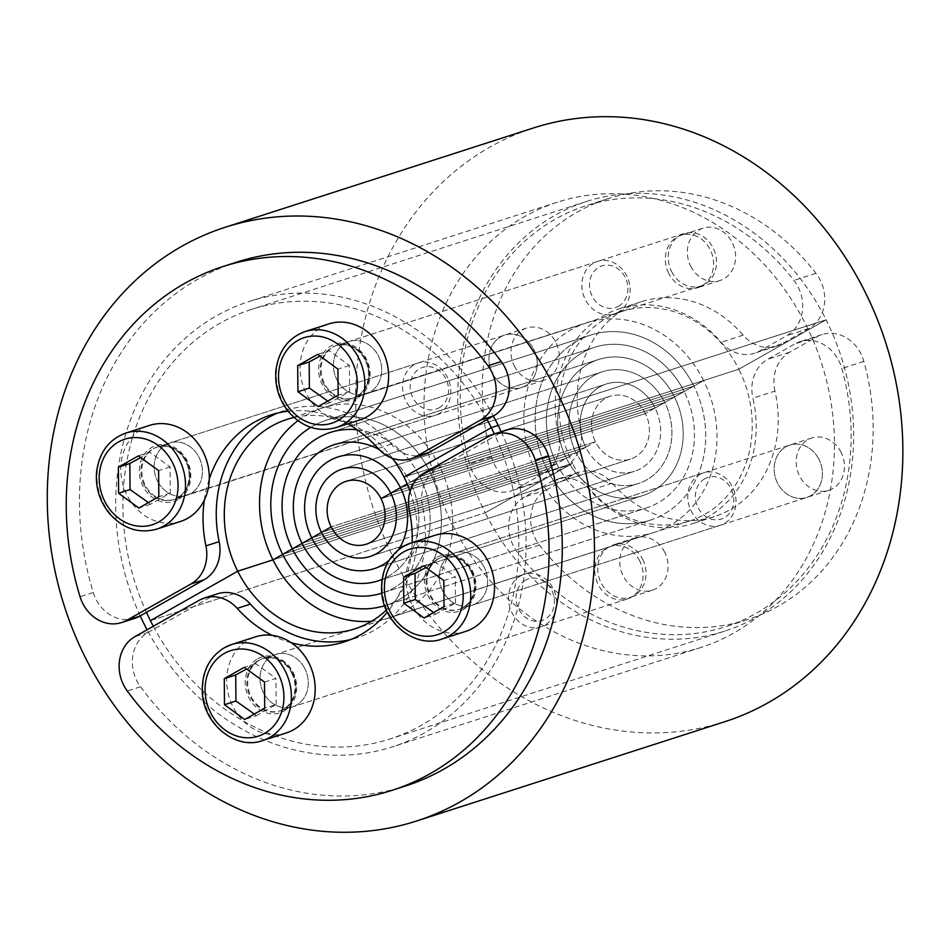 <?xml version="1.0" encoding="UTF-8"?>
<svg xmlns="http://www.w3.org/2000/svg" width="949" height="949" viewBox="0 0 949 949"><rect width="100%" height="100%" fill="white"/><g stroke="black" fill="none" stroke-linecap="round" stroke-linejoin="round"><path stroke-width="0.71" stroke-dasharray="4.75 3.56" d="M452.554 524.821A233.928 201.971 -107.9 0 0 700.967 647.455A233.928 201.971 -107.9 0 0 805.926 324.783A233.928 201.971 -107.9 0 0 557.514 202.137A233.928 201.971 -107.9 0 0 452.554 524.821M501.238 431.807A233.928 201.971 72.1 0 1 392.589 746.804A233.928 201.971 72.1 0 1 147.083 629.792M140.227 615.913A233.928 201.971 72.1 0 1 249.136 301.485A233.928 201.971 72.1 0 1 493.314 416.03M724.882 721.679A311.901 269.302 72.1 0 1 372.921 507.371A311.901 269.302 72.1 0 1 533.599 127.925M645.379 413.515A33.025 28.517 -107.9 0 0 610.302 396.207A33.025 28.517 -107.9 0 0 593.291 436.386A33.025 28.517 -107.9 0 0 630.551 459.067A33.025 28.517 -107.9 0 0 645.379 413.515A33.025 28.517 72.1 0 1 630.551 459.067A33.025 28.517 72.1 0 1 595.486 441.76L331.165 526.909L595.486 441.76A33.025 28.517 72.1 0 1 610.302 396.207A33.025 28.517 72.1 0 1 645.379 413.515L381.047 498.676L645.379 413.515L655.071 408.023A45.872 39.597 72.1 0 1 634.49 471.297A45.872 39.597 72.1 0 1 585.782 447.252L595.486 441.76L585.782 447.252L321.462 532.401L585.782 447.252A45.872 39.597 72.1 0 1 606.364 383.977A45.872 39.597 72.1 0 1 655.071 408.023A45.872 39.597 72.1 0 1 634.49 471.297A45.872 39.597 72.1 0 1 585.782 447.252A45.872 39.597 72.1 0 1 606.364 383.977A45.872 39.597 72.1 0 1 655.071 408.023L390.751 493.183L655.071 408.023L645.379 413.515M471.036 571.606A27.521 23.761 72.1 0 1 458.687 609.566A27.521 23.761 72.1 0 1 427.631 590.658A27.521 23.761 72.1 0 1 441.807 557.182A27.521 23.761 72.1 0 1 471.036 571.606M484.251 567.348A27.521 23.761 -107.9 0 0 455.022 552.923A27.521 23.761 -107.9 0 0 440.846 586.399A27.521 23.761 -107.9 0 0 471.902 605.308A27.521 23.761 -107.9 0 0 484.251 567.348A27.521 23.761 72.1 0 1 471.902 605.308A27.521 23.761 72.1 0 1 440.846 586.399A27.521 23.761 72.1 0 1 455.022 552.923A27.521 23.761 72.1 0 1 484.251 567.348M291.723 673.114A27.521 23.761 72.1 0 1 279.374 711.086A27.521 23.761 72.1 0 1 248.318 692.177A27.521 23.761 72.1 0 1 262.493 658.689A27.521 23.761 72.1 0 1 291.723 673.114M304.937 668.855A27.521 23.761 -107.9 0 0 275.708 654.43A27.521 23.761 -107.9 0 0 261.533 687.918A27.521 23.761 -107.9 0 0 292.589 706.827A27.521 23.761 -107.9 0 0 304.937 668.855A27.521 23.761 72.1 0 1 292.589 706.827A27.521 23.761 72.1 0 1 261.533 687.918A27.521 23.761 72.1 0 1 275.708 654.43A27.521 23.761 72.1 0 1 304.937 668.855M217.487 593.801A36.691 31.685 -107.9 0 0 212.374 596.043L148.163 632.39A36.691 31.685 -107.9 0 0 140.488 686.756A275.21 237.618 -107.9 0 0 405.247 786.092M412.186 542.626A119.254 102.966 72.1 0 1 387.311 612.164M291.319 642.781A119.254 102.966 72.1 0 1 272.043 635.344M506.849 429.992A36.691 31.685 -107.9 0 0 501.736 432.234L437.536 468.581A36.691 31.685 -107.9 0 0 422.602 506.647A119.254 102.966 72.1 0 1 357.429 637.657A119.254 102.966 72.1 0 1 350.739 639.531M520.277 576.09A27.521 23.761 72.1 0 1 524.109 574.406A27.521 23.761 72.1 0 1 555.165 593.315A27.521 23.761 72.1 0 1 540.989 626.791A27.521 23.761 72.1 0 1 510.764 610.16A27.521 23.761 72.1 0 1 520.277 576.09M286.408 732.913A50.451 43.559 72.1 0 1 230.987 702.414A50.451 43.559 72.1 0 1 248.424 639.946A50.451 43.559 72.1 0 1 255.459 636.862M525.485 580.23A21.898 18.897 -107.9 0 0 525.817 617.585A21.898 18.897 -107.9 0 0 554.453 601.369A21.898 18.897 -107.9 0 0 525.485 580.23M254.32 714.051L256.183 715.795L244.723 719.484M264.498 682.082L275.957 678.393L255.72 663.624L246.61 669.021M255.72 663.624L244.273 667.313M256.183 715.795L276.183 704.478L264.724 708.168M276.183 704.478L275.957 678.393M699.591 474.583A27.521 23.761 72.1 0 1 703.434 472.899A27.521 23.761 72.1 0 1 734.49 491.807A27.521 23.761 72.1 0 1 720.315 525.283A27.521 23.761 72.1 0 1 690.089 508.652A27.521 23.761 72.1 0 1 699.591 474.583M465.722 631.393A50.451 43.559 72.1 0 1 410.312 600.907A50.451 43.559 72.1 0 1 427.75 538.439A50.451 43.559 72.1 0 1 434.772 535.355M704.81 478.723A21.898 18.897 -107.9 0 0 705.131 516.078A21.898 18.897 -107.9 0 0 733.779 499.862A21.898 18.897 -107.9 0 0 704.81 478.723M433.646 612.544L435.496 614.288L424.049 617.977M443.824 580.563L455.271 576.873L435.045 562.116L425.935 567.514M435.045 562.116L423.586 565.806M435.496 614.288L455.496 602.959L444.049 606.66M455.496 602.959L455.271 576.873M819.058 459.482A27.521 23.761 -107.9 0 0 789.841 445.057A27.521 23.761 -107.9 0 0 775.665 478.545A27.521 23.761 -107.9 0 0 806.709 497.454A27.521 23.761 -107.9 0 0 819.058 459.482A27.521 23.761 72.1 0 1 806.709 497.454A27.521 23.761 72.1 0 1 775.665 478.545A27.521 23.761 72.1 0 1 789.841 445.057A27.521 23.761 72.1 0 1 819.058 459.482M639.745 561.001A27.521 23.761 -107.9 0 0 610.515 546.565A27.521 23.761 -107.9 0 0 596.34 580.053A27.521 23.761 -107.9 0 0 627.396 598.961A27.521 23.761 -107.9 0 0 639.745 561.001M738.82 369.22L826.116 319.789A225.672 194.842 72.1 0 1 724.87 631.085A225.672 194.842 72.1 0 1 485.224 512.768L572.532 463.349A110.084 95.042 -107.9 0 0 689.425 521.06A110.084 95.042 -107.9 0 0 738.82 369.22L404.013 477.074L738.82 369.22A110.084 95.042 -107.9 0 0 621.915 311.497A110.084 95.042 -107.9 0 0 572.532 463.349L485.224 512.768A225.672 194.842 72.1 0 1 586.47 201.485A225.672 194.842 72.1 0 1 826.116 319.789L738.82 369.22M498.201 425.437L826.116 319.789L498.201 425.437M153.311 626.257A225.672 194.842 -107.9 0 0 390.063 738.951A225.672 194.842 -107.9 0 0 494.382 434.013M150.417 620.634L485.224 512.768L150.417 620.634M297.939 420.68A110.084 95.042 72.1 0 1 322.352 408.011A110.084 95.042 72.1 0 1 439.257 465.722L703.577 380.573L693.873 386.065L429.553 471.214L439.257 465.722L703.577 380.573A110.084 95.042 72.1 0 1 654.181 532.413A110.084 95.042 72.1 0 1 537.288 474.702L272.956 559.863L572.532 463.349L272.956 559.863L537.288 474.702L556.683 463.717L292.363 548.878L556.683 463.717L576.09 452.744L311.758 537.893L576.09 452.744L585.782 447.252L321.462 532.401L585.782 447.252L576.09 452.744A58.708 50.688 72.1 0 1 602.425 371.759A58.708 50.688 72.1 0 1 664.774 402.53A58.708 50.688 72.1 0 1 638.428 483.516A58.708 50.688 72.1 0 1 576.09 452.744L311.758 537.893L576.09 452.744A58.708 50.688 72.1 0 1 602.425 371.759A58.708 50.688 72.1 0 1 664.774 402.53L400.454 487.691L664.774 402.53A58.708 50.688 72.1 0 1 638.428 483.516A58.708 50.688 72.1 0 1 576.09 452.744L566.387 458.237L302.067 543.386L566.387 458.237A71.555 61.78 72.1 0 1 598.487 359.529A71.555 61.78 72.1 0 1 674.478 397.038A71.555 61.78 72.1 0 1 642.366 495.746A71.555 61.78 72.1 0 1 566.387 458.237A71.555 61.78 72.1 0 1 598.487 359.529A71.555 61.78 72.1 0 1 674.478 397.038L655.071 408.023L390.751 493.183L655.071 408.023L664.774 402.53L400.454 487.691L664.774 402.53L674.478 397.038A71.555 61.78 72.1 0 1 642.366 495.746A71.555 61.78 72.1 0 1 566.387 458.237L302.067 543.386L566.387 458.237L556.683 463.717A84.402 72.871 72.1 0 1 594.548 347.31A84.402 72.871 72.1 0 1 684.17 391.557A84.402 72.871 72.1 0 1 646.305 507.964A84.402 72.871 72.1 0 1 556.683 463.717L292.363 548.878L556.683 463.717A84.402 72.871 72.1 0 1 594.548 347.31A84.402 72.871 72.1 0 1 684.17 391.557L419.849 476.706L429.553 471.214A97.237 83.963 72.1 0 1 385.923 605.343A97.237 83.963 72.1 0 1 384.653 605.747A97.237 83.963 72.1 0 0 385.923 605.343L650.243 520.194A97.237 83.963 72.1 0 1 546.98 469.209L282.66 554.37L546.98 469.209A97.237 83.963 72.1 0 1 590.61 335.08A97.237 83.963 72.1 0 1 693.873 386.065A97.237 83.963 72.1 0 1 650.243 520.194A97.237 83.963 72.1 0 1 546.98 469.209L556.683 463.717A84.402 72.871 72.1 0 0 646.305 507.964A84.402 72.871 72.1 0 0 684.17 391.557L674.478 397.038L410.146 482.199A71.555 61.78 72.1 0 1 382.091 579.412A71.555 61.78 72.1 0 0 410.146 482.199L674.478 397.038L410.146 482.199L419.849 476.706A84.402 72.871 72.1 0 1 381.984 593.125A84.402 72.871 72.1 0 1 381.842 593.172A84.402 72.871 72.1 0 0 381.984 593.125L646.305 507.964L381.984 593.125A84.402 72.871 72.1 0 0 419.849 476.706L684.17 391.557L419.849 476.706L429.553 471.214L693.873 386.065L674.478 397.038L410.146 482.199L419.849 476.706L684.17 391.557L693.873 386.065A97.237 83.963 72.1 0 1 650.243 520.194L385.923 605.343A97.237 83.963 72.1 0 0 429.553 471.214L439.257 465.722A110.084 95.042 72.1 0 1 389.861 617.574A110.084 95.042 72.1 0 1 371.593 621.239M410.087 491.345A110.084 95.042 72.1 0 1 386.35 610.088M407.168 483.883L410.146 482.199L407.168 483.883M398.461 549.756A58.708 50.688 72.1 0 1 388.936 560.479A58.708 50.688 72.1 0 0 398.461 549.756M841.087 452.388A27.521 23.761 -107.9 0 0 811.87 437.964A27.521 23.761 -107.9 0 0 797.682 471.439A27.521 23.761 -107.9 0 0 828.738 490.348A27.521 23.761 -107.9 0 0 841.087 452.388M642.687 559.329A27.521 23.761 72.1 0 1 630.338 597.301A27.521 23.761 72.1 0 1 599.282 578.392A27.521 23.761 72.1 0 1 613.457 544.904A27.521 23.761 72.1 0 1 642.687 559.329M664.715 552.235A27.521 23.761 -107.9 0 0 635.486 537.81A27.521 23.761 -107.9 0 0 621.31 571.286A27.521 23.761 -107.9 0 0 652.366 590.195A27.521 23.761 -107.9 0 0 664.715 552.235M774.953 391.107A36.691 31.685 72.1 0 1 789.698 352.198L816.852 336.836A36.691 31.685 72.1 0 1 821.964 334.582A36.691 31.685 72.1 0 1 863.863 361.403A220.168 190.097 72.1 0 1 747.551 619.65A220.168 190.097 72.1 0 1 539.423 545.058A36.691 31.685 72.1 0 1 546.494 489.886L573.647 474.512A36.691 31.685 72.1 0 1 578.76 472.27A36.691 31.685 72.1 0 1 612.247 483.219A111.923 96.632 -107.9 0 0 714.36 516.612A111.923 96.632 -107.9 0 0 774.953 391.107L752.925 398.2A111.923 96.632 72.1 0 1 692.331 523.718A111.923 96.632 72.1 0 1 590.219 490.313A36.691 31.685 -107.9 0 0 556.731 479.364A36.691 31.685 -107.9 0 0 551.618 481.606L524.465 496.979A36.691 31.685 -107.9 0 0 517.395 552.152A220.168 190.097 -107.9 0 0 725.522 626.743A220.168 190.097 -107.9 0 0 841.834 368.497A36.691 31.685 -107.9 0 0 799.948 341.687A36.691 31.685 -107.9 0 0 794.823 343.929L767.67 359.303A36.691 31.685 -107.9 0 0 752.925 398.2M144.26 485.2A27.521 23.761 72.1 0 1 156.609 447.24A27.521 23.761 72.1 0 1 187.665 466.149A27.521 23.761 72.1 0 1 173.477 499.625A27.521 23.761 72.1 0 1 144.26 485.2M157.475 480.941A27.521 23.761 -107.9 0 0 186.704 495.366A27.521 23.761 -107.9 0 0 200.88 461.89A27.521 23.761 -107.9 0 0 169.824 442.981A27.521 23.761 -107.9 0 0 157.475 480.941A27.521 23.761 72.1 0 1 169.824 442.981A27.521 23.761 72.1 0 1 200.88 461.89A27.521 23.761 72.1 0 1 186.704 495.366A27.521 23.761 72.1 0 1 157.475 480.941M323.573 383.693A27.521 23.761 72.1 0 1 335.922 345.721A27.521 23.761 72.1 0 1 366.978 364.63A27.521 23.761 72.1 0 1 352.803 398.117A27.521 23.761 72.1 0 1 323.573 383.693M336.788 379.434A27.521 23.761 -107.9 0 0 366.017 393.859A27.521 23.761 -107.9 0 0 380.193 360.383A27.521 23.761 -107.9 0 0 349.137 341.462A27.521 23.761 -107.9 0 0 336.788 379.434A27.521 23.761 72.1 0 1 349.137 341.462A27.521 23.761 72.1 0 1 380.193 360.383A27.521 23.761 72.1 0 1 366.017 393.859A27.521 23.761 72.1 0 1 336.788 379.434M277.772 413.017A119.254 102.966 72.1 0 1 284.297 410.632A119.254 102.966 72.1 0 1 391.308 444.168A36.691 31.685 -107.9 0 0 424.239 454.488M204.32 500.111A119.254 102.966 72.1 0 1 209.29 478.948M288.057 411.202A119.254 102.966 72.1 0 1 347.725 423.847M236.479 262.197A275.21 237.618 -107.9 0 0 93.275 592.484A36.691 31.685 -107.9 0 0 134.877 618.297M618.262 312.15A27.521 23.761 72.1 0 1 614.418 313.834A27.521 23.761 72.1 0 1 583.362 294.925A27.521 23.761 72.1 0 1 597.55 261.438A27.521 23.761 72.1 0 1 627.764 278.069A27.521 23.761 72.1 0 1 618.262 312.15M359.837 419.944A50.451 43.559 72.1 0 1 302.897 385.282A50.451 43.559 72.1 0 1 328.888 323.894M618.451 306.266A21.898 18.897 -107.9 0 0 618.119 268.911A21.898 18.897 -107.9 0 0 589.483 285.127A21.898 18.897 -107.9 0 0 618.451 306.266M327.749 401.095L329.611 402.839L349.612 391.51L349.386 365.424L329.161 350.656L317.701 354.345M349.386 365.424L337.927 369.114M349.612 391.51L338.164 395.199M329.611 402.839L318.152 406.528M329.161 350.656L320.038 356.053M438.936 413.657A27.521 23.761 72.1 0 1 435.105 415.342A27.521 23.761 72.1 0 1 404.049 396.433A27.521 23.761 72.1 0 1 418.224 362.957A27.521 23.761 72.1 0 1 448.45 379.588A27.521 23.761 72.1 0 1 438.936 413.657M180.512 521.452A50.451 43.559 72.1 0 1 123.584 486.79A50.451 43.559 72.1 0 1 149.574 425.401M439.138 407.773A21.898 18.897 -107.9 0 0 438.806 370.418A21.898 18.897 -107.9 0 0 410.17 386.634A21.898 18.897 -107.9 0 0 439.138 407.773M148.435 502.602L150.298 504.346L170.298 493.017L170.073 466.932L149.835 452.175L138.388 455.864M170.073 466.932L158.613 470.621M170.298 493.017L158.839 496.707M150.298 504.346L138.839 508.035M149.835 452.175L140.725 457.572M492.282 373.076A27.521 23.761 -107.9 0 0 521.511 387.512A27.521 23.761 -107.9 0 0 535.687 354.024A27.521 23.761 -107.9 0 0 504.631 335.116A27.521 23.761 -107.9 0 0 492.282 373.076A27.521 23.761 72.1 0 1 504.631 335.116A27.521 23.761 72.1 0 1 535.687 354.024A27.521 23.761 72.1 0 1 521.511 387.512A27.521 23.761 72.1 0 1 492.282 373.076M671.607 271.568A27.521 23.761 -107.9 0 0 700.825 285.993A27.521 23.761 -107.9 0 0 715 252.517A27.521 23.761 -107.9 0 0 683.944 233.608A27.521 23.761 -107.9 0 0 671.607 271.568M487.074 419.565A225.672 194.842 -107.9 0 0 251.663 309.35A225.672 194.842 -107.9 0 0 146.466 612.39M293.976 417.477A110.084 95.042 72.1 0 1 392.4 458.272M310.774 427.335A97.237 83.963 72.1 0 1 326.29 420.229A97.237 83.963 72.1 0 1 429.553 471.214L693.873 386.065L429.553 471.214A97.237 83.963 72.1 0 0 326.29 420.229L590.61 335.08A97.237 83.963 72.1 0 1 693.873 386.065L703.577 380.573A110.084 95.042 72.1 0 0 586.672 322.862A110.084 95.042 72.1 0 0 537.288 474.702L546.98 469.209A97.237 83.963 72.1 0 1 590.61 335.08L326.29 420.229A97.237 83.963 72.1 0 0 310.774 427.335M357.239 429.838A84.402 72.871 72.1 0 1 419.849 476.706A84.402 72.871 72.1 0 0 357.239 429.838M282.66 554.37L546.98 469.209L282.66 554.37M379.031 449.435A71.555 61.78 72.1 0 1 391.249 457.833A71.555 61.78 72.1 0 0 379.031 449.435M393.657 459.98A71.555 61.78 72.1 0 1 410.146 482.199A71.555 61.78 72.1 0 0 393.657 459.98M514.311 365.982A27.521 23.761 -107.9 0 0 543.54 380.407A27.521 23.761 -107.9 0 0 557.715 346.931A27.521 23.761 -107.9 0 0 526.659 328.022A27.521 23.761 -107.9 0 0 514.311 365.982M668.665 273.229A27.521 23.761 72.1 0 1 681.014 235.269A27.521 23.761 72.1 0 1 712.07 254.178A27.521 23.761 72.1 0 1 697.883 287.666A27.521 23.761 72.1 0 1 668.665 273.229M690.694 266.135A27.521 23.761 -107.9 0 0 719.911 280.56A27.521 23.761 -107.9 0 0 734.087 247.084A27.521 23.761 -107.9 0 0 703.031 228.175A27.521 23.761 -107.9 0 0 690.694 266.135M580.456 427.264A36.691 31.685 72.1 0 1 565.699 466.173L538.546 481.546A36.691 31.685 72.1 0 1 533.433 483.788A36.691 31.685 72.1 0 1 491.546 456.979A220.168 190.097 72.1 0 1 607.846 198.721A220.168 190.097 72.1 0 1 815.974 273.312A36.691 31.685 72.1 0 1 808.904 328.496L781.751 343.87A36.691 31.685 72.1 0 1 776.638 346.112A36.691 31.685 72.1 0 1 743.162 335.163A111.923 96.632 -107.9 0 0 641.049 301.758A111.923 96.632 -107.9 0 0 580.456 427.264L558.427 434.357A111.923 96.632 72.1 0 1 619.021 308.852A111.923 96.632 72.1 0 1 721.133 342.257A36.691 31.685 -107.9 0 0 754.609 353.206A36.691 31.685 -107.9 0 0 759.722 350.964L786.875 335.59A36.691 31.685 -107.9 0 0 793.945 280.418A220.168 190.097 -107.9 0 0 585.818 205.826A220.168 190.097 -107.9 0 0 469.518 464.073A36.691 31.685 -107.9 0 0 511.404 490.882A36.691 31.685 -107.9 0 0 516.517 488.64L543.67 473.266A36.691 31.685 -107.9 0 0 558.427 434.357M140.488 686.756L127.273 691.014M148.163 632.39L134.948 636.649M212.374 596.043L199.16 600.302M422.602 506.647L409.387 510.906M437.536 468.581L424.322 472.839M501.736 432.234L488.521 436.493M257.843 658.736A29.36 25.35 72.1 0 1 296.681 687.088A29.36 25.35 72.1 0 1 258.27 708.832A29.36 25.35 72.1 0 1 257.843 658.736M259.54 660.089A27.521 23.761 -107.9 0 0 250.026 694.17A27.521 23.761 -107.9 0 0 280.252 710.801A27.521 23.761 -107.9 0 0 294.427 677.313A27.521 23.761 -107.9 0 0 263.371 658.404A27.521 23.761 -107.9 0 0 259.54 660.089M224.64 647.609A50.451 43.559 -107.9 0 0 207.202 710.077A50.451 43.559 -107.9 0 0 262.612 740.576M437.157 557.229A29.36 25.35 72.1 0 1 475.995 585.58A29.36 25.35 72.1 0 1 437.596 607.313A29.36 25.35 72.1 0 1 437.157 557.229M438.853 558.581A27.521 23.761 -107.9 0 0 429.339 592.651A27.521 23.761 -107.9 0 0 459.565 609.282A27.521 23.761 -107.9 0 0 473.753 575.806A27.521 23.761 -107.9 0 0 442.697 556.897A27.521 23.761 -107.9 0 0 438.853 558.581M403.954 546.102A50.451 43.559 -107.9 0 0 386.516 608.57A50.451 43.559 -107.9 0 0 441.937 639.057M789.698 352.198L767.67 359.303M816.852 336.836L794.823 343.929M863.863 361.403L841.834 368.497M539.423 545.058L517.395 552.152M546.494 489.886L524.465 496.979M573.647 474.512L551.618 481.606M612.247 483.219L590.219 490.313M391.308 444.168L378.093 448.426M93.275 592.484L80.06 596.743M357.453 398.07A29.36 25.35 72.1 0 1 318.615 369.719A29.36 25.35 72.1 0 1 357.014 347.975A29.36 25.35 72.1 0 1 357.453 398.07M357.512 396.148A27.521 23.761 -107.9 0 0 367.026 362.079A27.521 23.761 -107.9 0 0 336.8 345.436A27.521 23.761 -107.9 0 0 322.624 378.924A27.521 23.761 -107.9 0 0 353.68 397.833A27.521 23.761 -107.9 0 0 357.512 396.148M305.103 331.557A50.451 43.559 -107.9 0 0 279.113 392.945A50.451 43.559 -107.9 0 0 336.041 427.608M178.139 499.577A29.36 25.35 72.1 0 1 139.301 471.226A29.36 25.35 72.1 0 1 177.7 449.494A29.36 25.35 72.1 0 1 178.139 499.577M178.198 497.656A27.521 23.761 -107.9 0 0 187.712 463.587A27.521 23.761 -107.9 0 0 157.487 446.955A27.521 23.761 -107.9 0 0 143.311 480.431A27.521 23.761 -107.9 0 0 174.367 499.34A27.521 23.761 -107.9 0 0 178.198 497.656M125.778 433.076A50.451 43.559 -107.9 0 0 99.787 494.453A50.451 43.559 -107.9 0 0 156.727 529.115M565.699 466.173L543.67 473.266M538.546 481.546L516.517 488.64M491.546 456.979L469.518 464.073M815.974 273.312L793.945 280.418M808.904 328.496L786.875 335.59M781.751 343.87L759.722 350.964M743.162 335.163L721.133 342.257M557.514 202.137L249.136 301.485M700.967 647.455L392.589 746.804M610.302 396.207L345.982 481.357L610.302 396.207M630.551 459.067L366.231 544.228L630.551 459.067M811.87 437.964L441.807 557.182M828.738 490.348L458.687 609.566M610.515 546.565L262.493 658.689M627.396 598.961L279.374 711.086M357.429 637.657L344.214 641.915M540.989 626.791L280.252 710.801C290.323 707.064 295.471 698.678 295.697 685.664C295.092 676.815 291.651 669.508 285.376 663.742C280.038 658.369 272.695 656.589 263.371 658.404L524.109 574.406M720.315 525.283L459.565 609.282C469.636 605.545 474.785 597.17 475.01 584.157C474.405 575.296 470.965 567.988 464.69 562.235C459.352 556.849 452.021 555.07 442.697 556.897L703.434 472.899M724.87 631.085L390.063 738.951M689.425 521.06L354.618 628.926M378.046 580.895L642.366 495.746L378.046 580.895M374.108 568.676L638.428 483.516L374.108 568.676M370.169 556.446L634.49 471.297L370.169 556.446M389.861 617.574L654.181 532.413M635.486 537.81L613.457 544.904M652.366 590.195L630.338 597.301M821.964 334.582L799.948 341.687M747.551 619.65L725.522 626.743M578.76 472.27L556.731 479.364M714.36 516.612L692.331 523.718M526.659 328.022L156.609 447.24M543.54 380.407L173.477 499.625M683.944 233.608L335.922 345.721M700.825 285.993L352.803 398.117M284.297 410.632L271.082 414.891M597.55 261.438L336.8 345.436C347.156 342.601 356.231 346.397 364.013 356.836C372.388 373.384 370.193 386.504 357.429 396.184L614.418 313.834M418.224 362.957L157.487 446.955C167.843 444.108 176.905 447.904 184.687 458.343C193.074 474.891 190.879 488.011 178.115 497.691L435.105 415.342M586.47 201.485L251.663 309.35M621.915 311.497L287.108 419.363M330.228 432.459L594.548 347.31L330.228 432.459M334.167 444.69L598.487 359.529L334.167 444.69M338.105 456.908L602.425 371.759L338.105 456.908M342.043 469.138L606.364 383.977L342.043 469.138M322.352 408.011L586.672 322.862M703.031 228.175L681.014 235.269M719.911 280.56L697.883 287.666M533.433 483.788L511.404 490.882M607.846 198.721L585.818 205.826M776.638 346.112L754.609 353.206M641.049 301.758L619.021 308.852"/><path stroke-width="1.42" d="M493.314 416.03A233.928 201.971 72.1 0 1 497.549 424.12A233.928 201.971 72.1 0 1 501.238 431.807M147.083 629.792A233.928 201.971 72.1 0 1 140.227 615.913M225.221 227.262L533.599 127.925A311.901 269.302 72.1 0 1 864.824 291.438A311.901 269.302 72.1 0 1 724.882 721.679L416.504 821.027A311.901 269.302 72.1 0 1 64.544 606.719A311.901 269.302 72.1 0 1 225.221 227.262A311.901 269.302 72.1 0 1 556.446 390.786A311.901 269.302 72.1 0 1 416.504 821.027M386.35 610.088A110.084 95.042 72.1 0 1 354.618 628.926A110.084 95.042 72.1 0 1 237.713 571.215L272.956 559.863L282.66 554.37A97.237 83.963 72.1 0 1 310.774 427.335A97.237 83.963 72.1 0 0 282.66 554.37A97.237 83.963 72.1 0 0 384.653 605.747A97.237 83.963 72.1 0 1 282.66 554.37L292.363 548.878A84.402 72.871 72.1 0 0 381.842 593.172A84.402 72.871 72.1 0 1 292.363 548.878L302.067 543.386A71.555 61.78 72.1 0 1 334.167 444.69A71.555 61.78 72.1 0 0 302.067 543.386A71.555 61.78 72.1 0 0 378.046 580.895A71.555 61.78 72.1 0 0 382.091 579.412A71.555 61.78 72.1 0 1 378.046 580.895A71.555 61.78 72.1 0 1 302.067 543.386L311.758 537.893A58.708 50.688 72.1 0 0 374.108 568.676A58.708 50.688 72.1 0 0 388.936 560.479A58.708 50.688 72.1 0 1 374.108 568.676A58.708 50.688 72.1 0 1 311.758 537.893L321.462 532.401A45.872 39.597 72.1 0 1 342.043 469.138A45.872 39.597 72.1 0 1 390.751 493.183A45.872 39.597 72.1 0 1 370.169 556.446A45.872 39.597 72.1 0 1 321.462 532.401L331.165 526.909L321.462 532.401A45.872 39.597 72.1 0 1 342.043 469.138A45.872 39.597 72.1 0 1 390.751 493.183L381.047 498.676A33.025 28.517 72.1 0 1 366.231 544.228A33.025 28.517 72.1 0 1 331.165 526.909A33.025 28.517 72.1 0 1 345.982 481.357A33.025 28.517 72.1 0 1 381.047 498.676A33.025 28.517 72.1 0 1 366.231 544.228A33.025 28.517 72.1 0 1 328.971 521.535A33.025 28.517 72.1 0 1 345.982 481.357A33.025 28.517 72.1 0 1 381.047 498.676L390.751 493.183A45.872 39.597 72.1 0 1 370.169 556.446A45.872 39.597 72.1 0 1 321.462 532.401L272.956 559.863L237.713 571.215L150.417 620.634A225.672 194.842 -107.9 0 0 153.311 626.257M272.043 635.344A119.254 102.966 72.1 0 1 237.203 608.38A36.691 31.685 -107.9 0 0 204.272 598.06A36.691 31.685 -107.9 0 0 199.16 600.302L134.948 636.649A36.691 31.685 -107.9 0 0 127.273 691.014A275.21 237.618 -107.9 0 0 392.032 790.351A275.21 237.618 -107.9 0 0 535.236 460.063A36.691 31.685 -107.9 0 0 493.634 434.251A36.691 31.685 -107.9 0 0 488.521 436.493L424.322 472.839A36.691 31.685 -107.9 0 0 409.387 510.906A119.254 102.966 72.1 0 1 412.186 542.626M350.739 639.531A119.254 102.966 72.1 0 1 250.417 604.122A36.691 31.685 -107.9 0 0 217.487 593.801L204.272 598.06M387.311 612.164A119.254 102.966 72.1 0 1 344.214 641.915A119.254 102.966 72.1 0 1 291.319 642.781M392.032 790.351L405.247 786.092A275.21 237.618 -107.9 0 0 548.451 455.805A36.691 31.685 -107.9 0 0 506.849 429.992L493.634 434.251M262.612 740.576C235.637 750.576 202.683 723.66 202.267 691.323C202.007 671.584 209.373 657.052 224.379 647.728L231.675 644.525L255.459 636.862A50.451 43.559 72.1 0 1 312.399 671.524A50.451 43.559 72.1 0 1 286.408 732.913L262.612 740.576A50.451 43.559 -107.9 0 0 288.603 679.187A50.451 43.559 -107.9 0 0 231.675 644.525A50.451 43.559 -107.9 0 0 224.64 647.609M224.272 678.63L244.273 667.313L264.498 682.082L264.724 708.168L244.723 719.484L224.498 704.727L224.272 678.63L235.72 674.941L235.957 701.038L254.32 714.051M235.957 701.038L224.498 704.727M246.61 669.021L235.72 674.941M441.937 639.057C414.95 649.057 382.008 622.153 381.593 589.803C381.32 570.076 388.699 555.545 403.705 546.209L410.988 543.018L434.772 535.355A50.451 43.559 72.1 0 1 491.712 570.017A50.451 43.559 72.1 0 1 465.722 631.393L441.937 639.057A50.451 43.559 -107.9 0 0 467.928 577.68A50.451 43.559 -107.9 0 0 410.988 543.018A50.451 43.559 -107.9 0 0 403.954 546.102M403.586 577.122L423.586 565.806L443.824 580.563L444.049 606.66L424.049 617.977L403.811 603.208L403.586 577.122L415.045 573.433L415.271 599.519L433.646 612.544M415.271 599.519L403.811 603.208M425.935 567.514L415.045 573.433M494.382 434.013A225.672 194.842 -107.9 0 0 491.309 427.655L498.201 425.437L491.309 427.655L404.013 477.074A110.084 95.042 72.1 0 1 410.087 491.345M400.454 487.691L407.168 483.883L400.454 487.691A58.708 50.688 72.1 0 1 398.461 549.756A58.708 50.688 72.1 0 0 400.454 487.691L390.751 493.183L400.454 487.691A58.708 50.688 72.1 0 0 338.105 456.908A58.708 50.688 72.1 0 1 400.454 487.691M371.593 621.239A110.084 95.042 72.1 0 1 272.956 559.863A110.084 95.042 72.1 0 1 297.939 420.68M347.725 423.847A119.254 102.966 72.1 0 1 378.093 448.426A36.691 31.685 -107.9 0 0 411.024 458.747L424.239 454.488A36.691 31.685 -107.9 0 0 429.351 452.246L493.563 415.899A36.691 31.685 -107.9 0 0 501.238 361.533A275.21 237.618 -107.9 0 0 236.479 262.197L223.252 266.455A275.21 237.618 -107.9 0 0 80.06 596.743A36.691 31.685 -107.9 0 0 121.65 622.556A36.691 31.685 -107.9 0 0 126.775 620.314L190.974 583.967A36.691 31.685 -107.9 0 0 205.909 545.9A119.254 102.966 72.1 0 1 204.32 500.111M411.024 458.747A36.691 31.685 -107.9 0 0 416.137 456.505L480.336 420.158A36.691 31.685 -107.9 0 0 488.023 365.792A275.21 237.618 -107.9 0 0 223.252 266.455M209.29 478.948A119.254 102.966 72.1 0 1 271.082 414.891A119.254 102.966 72.1 0 1 288.057 411.202M121.65 622.556L134.877 618.297A36.691 31.685 -107.9 0 0 139.989 616.055L204.189 579.709A36.691 31.685 -107.9 0 0 219.124 541.642A119.254 102.966 72.1 0 1 277.772 413.017M305.103 331.557L328.888 323.894A50.451 43.559 72.1 0 1 384.298 354.392A50.451 43.559 72.1 0 1 366.86 416.86A50.451 43.559 72.1 0 1 359.837 419.944L336.041 427.608A50.451 43.559 -107.9 0 0 343.075 424.523A50.451 43.559 -107.9 0 0 360.513 362.055A50.451 43.559 -107.9 0 0 305.103 331.557C288.223 337.832 278.484 350.857 275.886 370.632C274.712 386.267 279.077 400.17 288.994 412.341C302.695 427.323 318.378 432.412 336.041 427.608M338.164 395.199L318.152 406.528L297.927 391.759L297.701 365.673L317.701 354.345L337.927 369.114L338.164 395.199M297.927 391.759L309.386 388.07L327.749 401.095M320.038 356.053L309.149 361.984L297.701 365.673M309.149 361.984L309.386 388.07M125.778 433.076L149.574 425.401A50.451 43.559 72.1 0 1 204.984 455.9A50.451 43.559 72.1 0 1 187.546 518.368A50.451 43.559 72.1 0 1 180.512 521.452L156.727 529.115A50.451 43.559 -107.9 0 0 163.762 526.031A50.451 43.559 -107.9 0 0 181.2 463.563A50.451 43.559 -107.9 0 0 125.778 433.076C108.91 439.34 99.17 452.365 96.561 472.139C95.386 487.774 99.764 501.677 109.681 513.848C123.382 528.83 139.064 533.919 156.727 529.115M158.839 496.707L138.839 508.035L118.613 493.266L118.376 467.181L138.388 455.864L158.613 470.621L158.839 496.707M118.613 493.266L130.06 489.577L148.435 502.602M140.725 457.572L129.835 463.492L118.376 467.181M129.835 463.492L130.06 489.577M392.4 458.272A110.084 95.042 72.1 0 1 404.013 477.074L491.309 427.655A225.672 194.842 -107.9 0 0 487.074 419.565M146.466 612.39A225.672 194.842 -107.9 0 0 150.417 620.634L237.713 571.215A110.084 95.042 72.1 0 1 287.108 419.363A110.084 95.042 72.1 0 1 293.976 417.477M292.363 548.878A84.402 72.871 72.1 0 1 330.228 432.459A84.402 72.871 72.1 0 1 357.239 429.838A84.402 72.871 72.1 0 0 330.228 432.459A84.402 72.871 72.1 0 0 292.363 548.878M334.167 444.69A71.555 61.78 72.1 0 1 379.031 449.435A71.555 61.78 72.1 0 0 334.167 444.69M391.249 457.833A71.555 61.78 72.1 0 1 393.657 459.98A71.555 61.78 72.1 0 0 391.249 457.833M311.758 537.893A58.708 50.688 72.1 0 1 338.105 456.908A58.708 50.688 72.1 0 0 311.758 537.893M250.417 604.122L237.203 608.38M548.451 455.805L535.236 460.063M224.45 653.363A44.947 38.814 72.1 0 1 283.929 696.768A44.947 38.814 72.1 0 1 225.127 730.066A44.947 38.814 72.1 0 1 224.45 653.363M403.764 551.855A44.947 38.814 72.1 0 1 463.242 595.26A44.947 38.814 72.1 0 1 404.44 628.546A44.947 38.814 72.1 0 1 403.764 551.855M501.238 361.533L488.023 365.792M493.563 415.899L480.336 420.158M429.351 452.246L416.137 456.505M219.124 541.642L205.909 545.9M204.189 579.709L190.974 583.967M139.989 616.055L126.775 620.314M337.974 420.466A44.947 38.814 72.1 0 1 278.508 377.061A44.947 38.814 72.1 0 1 337.31 343.775A44.947 38.814 72.1 0 1 337.974 420.466M158.661 521.986A44.947 38.814 72.1 0 1 99.182 478.569A44.947 38.814 72.1 0 1 157.985 445.283A44.947 38.814 72.1 0 1 158.661 521.986"/></g></svg>
